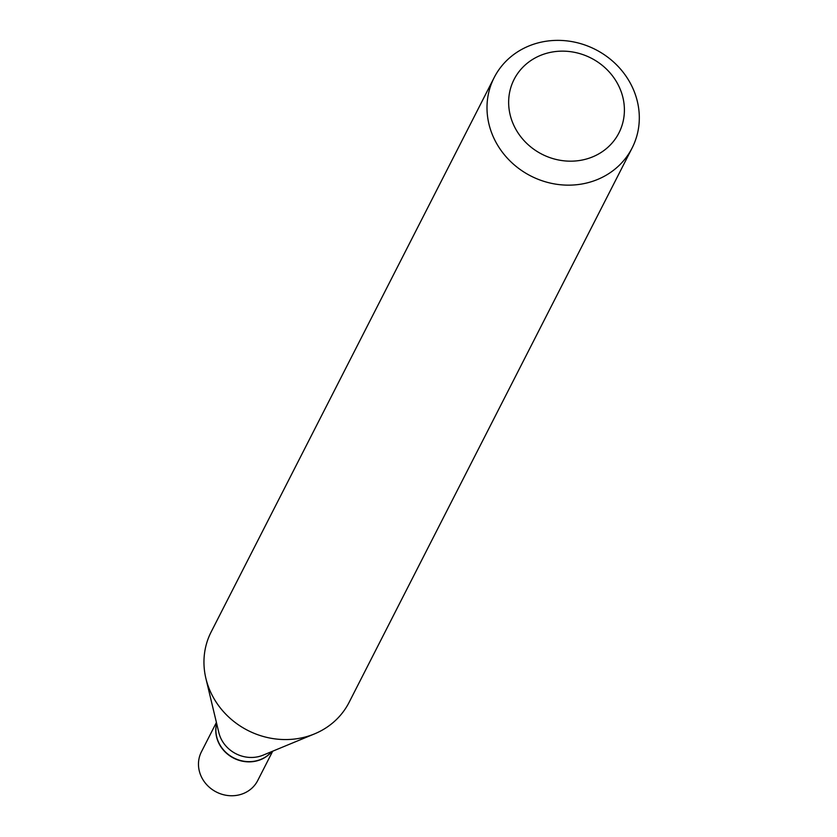 <?xml version="1.0" encoding="UTF-8"?>
<svg xmlns="http://www.w3.org/2000/svg" width="837" height="837" viewBox="0 0 837 837"><rect width="100%" height="100%" fill="white"/><g stroke="black" fill="none" stroke-linecap="round" stroke-linejoin="round"><path stroke-width="1.26" d="M216.406 722.467L201.403 751.856A31.597 28.971 27 0 0 208.183 786.194A31.597 28.971 27 0 0 244.237 793.162A31.597 28.971 27 0 0 257.691 780.586L272.695 751.197M216.637 723.419A31.597 28.971 27 0 0 227.863 754.399A31.597 28.971 27 0 0 261.531 759.274A31.597 28.971 27 0 0 271.784 751.574M216.668 723.545A31.597 28.971 27 0 0 228.114 754.294A31.597 28.971 27 0 0 261.646 759.054A31.597 28.971 27 0 0 271.669 751.626M593.883 156.341A58.852 53.976 27 0 0 617.528 83.606A58.852 53.976 27 0 0 539.164 55.974A58.852 53.976 27 0 0 515.519 128.71A58.852 53.976 27 0 0 593.883 156.341M599.156 178.794A77.443 71.019 27 0 0 632.123 147.971A77.443 71.019 27 0 0 615.519 63.811A77.443 71.019 27 0 0 527.153 46.726A77.443 71.019 27 0 0 494.186 77.548A77.443 71.019 27 0 0 510.79 161.708A77.443 71.019 27 0 0 599.156 178.794M494.186 77.548L211.144 631.956A77.443 71.019 27 0 0 205.892 678.42A77.443 71.019 27 0 0 314.534 733.882A77.443 71.019 27 0 0 316.114 733.202A77.443 71.019 27 0 0 349.092 702.389L632.123 147.971M205.892 678.42L218.813 732.521A31.597 28.971 27 0 0 263.132 755.152L314.534 733.882"/></g></svg>
